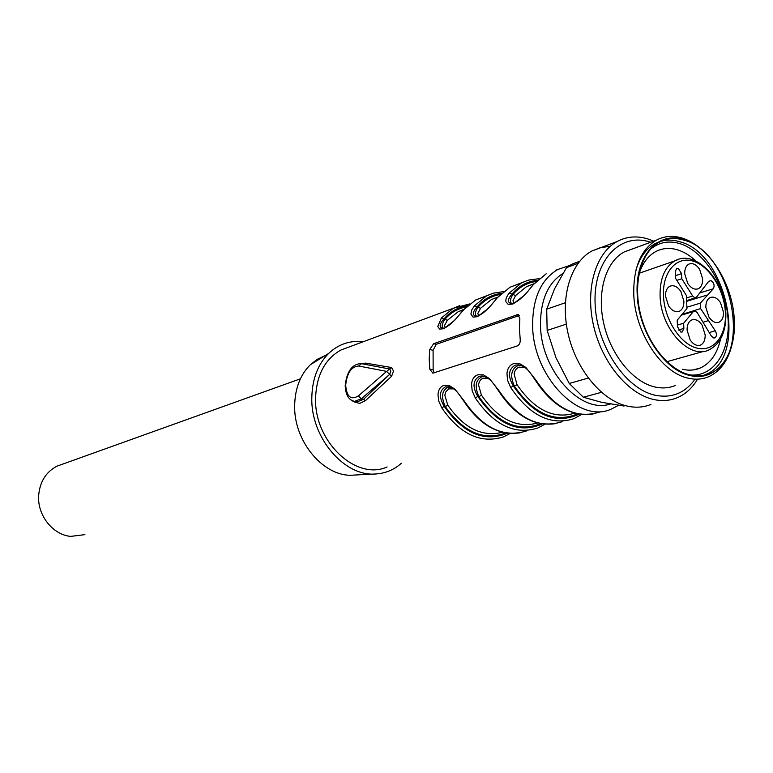 <?xml version="1.0" encoding="UTF-8"?>
<svg xmlns="http://www.w3.org/2000/svg" width="773" height="773" viewBox="0 0 773 773"><rect width="100%" height="100%" fill="white"/><g stroke="black" fill="none" stroke-linecap="round" stroke-linejoin="round"><path stroke-width="1.16" d="M601.423 392.317L583.354 397.235L601.491 402.269L623.801 405.999L625.309 405.612M579.74 261.197L571.489 264.395L566.512 267.632L554.473 289.025L546.714 309.171L547.149 330.438L555.961 357.696L569.247 383.485L588.263 378.065M569.247 383.485L583.354 397.235M610.187 246.374L600.747 247.515L591.915 250.983C570.435 262.53 559.836 297.789 568.136 333.897C576.31 370.016 602.109 400.829 627.676 406.192C635.947 407.941 643.687 407.361 650.905 404.463M566.512 267.632L578.04 263.361M546.714 309.171L565.343 302.755M547.149 330.438L566.329 324.129M653.736 241.137L647.813 238.915C636.778 235.61 626.545 236.48 617.086 241.534C595.568 253.158 585.064 288.957 593.567 325.723C601.935 362.508 627.985 393.95 653.678 399.496C661.988 401.303 669.756 400.743 676.984 397.824C685.216 394.385 691.961 388.355 697.227 379.746M694.057 380.577C684.037 393.476 671.099 398.366 655.253 395.254C625.096 388.983 595.944 344.729 595.055 302.446C593.722 260.057 620.178 232.47 649.61 241.92L650.663 242.258M647.648 249.215L646.064 248.867M632.614 248.867L624.14 251.979C605.655 261.776 596.621 292.291 603.771 323.674C610.815 355.078 632.961 382.084 654.944 386.993C662.21 388.616 668.993 388.123 675.302 385.514M732.524 342.275C728.852 359.609 720.861 371.108 708.57 376.76C702.251 379.398 695.449 379.862 688.144 378.171C661.137 372.721 634.391 331.569 633.734 293.209C633.57 267.052 641.136 249.36 656.422 240.152C664.355 235.958 672.974 235.282 682.269 238.123C689.864 240.538 697.12 245.041 704.029 251.631M734.273 319.887C736.582 355.309 716.127 382.355 689.845 375.456C663.678 370.132 637.793 330.245 637.136 293.083C635.329 255.563 658.441 230.75 684.095 239.64C709.759 247.051 732.988 284.706 734.273 319.887M684.124 240.171C675.225 237.466 666.983 238.103 659.388 242.104C641.58 251.563 633 281.459 640.073 312.34C647.04 343.222 668.548 369.919 689.816 374.895C696.869 376.548 703.44 376.093 709.546 373.533C753.105 357.986 732.446 252.288 684.124 240.171M703.353 375.388L705.073 374.721C748.641 359.184 728.06 253.766 679.767 241.736C673.331 239.765 667.147 239.582 661.215 241.186M657.726 242.393L655.04 243.679C646.16 248.616 639.822 257.361 636.015 269.912M690.018 374.944C714.03 377.35 730.871 350.613 727.944 317.5C725.306 284.425 703.759 250.896 679.844 243.611C668.829 240.345 659.05 242.2 650.518 249.177M695.98 261.09C690.125 255.592 683.979 251.853 677.563 249.853C669.747 247.524 662.49 248.094 655.804 251.563C648.025 255.824 642.421 263.361 638.971 274.164M682.482 369.272C688.84 370.769 694.772 370.354 700.28 368.016C710.6 363.223 717.354 353.551 720.542 339.018M361.658 363.697L365.716 363.136L364.276 364.199M352.198 400.636L353.474 401.641L359.677 403.419L365.426 400.685L363.59 399.293L361.223 398.829L354.652 401.351L352.701 400.849M391.582 376.267L389.66 374.403L390.819 371.282L389.679 369.011L391.621 367.533L393.554 371.175L391.582 376.267L365.426 400.685M365.716 363.136L391.621 367.533M356.005 401.612L357.271 401.815L363.59 399.293L389.66 374.403L361.223 398.829L358.372 395.911C350.923 400.346 346.691 396.8 345.686 385.273C346.951 373.021 351.271 366.595 358.643 366.016L361.513 363.677L360.914 363.59C352.053 364.141 346.806 371.465 345.193 385.553C345.599 394.974 348.758 400.24 354.652 401.351L357.097 401.825M349.609 346.797L340.845 350.053C325.075 359.001 316.659 374.808 315.606 397.467C313.606 441.112 355.986 481.154 387.099 466.969M429.74 349.531L429.199 359.155L429.778 369.059L432.851 373.156L517.282 345.927C519.456 344.855 520.422 342.642 520.19 339.308L519.446 328.718L519.852 318.437L517.871 314.563L433.672 343.695L429.74 349.531L433.093 350.275L433.141 369.784L434.107 372.944M484.739 296.61L475.646 299.992L463.694 309.77L454.592 320.399L443.779 328.738L439.653 329.085L437.769 326.525L441.402 317.954L443.857 319.027C439.373 324.09 438.938 327.201 442.581 328.361M497.397 297.692L488.7 308.079L477.424 316.708L473.047 317.104L470.883 314.031L471.781 309.886L474.458 305.818L476.999 306.91C483.753 299.006 491.899 294.494 501.435 293.373M533.515 284.474L524.712 295.064L512.953 303.992L508.286 304.465L505.977 301.876C505.426 299.422 506.547 296.465 509.32 293.015L511.948 294.127C518.915 285.865 527.35 281.266 537.254 280.357M577.624 413.845C555.043 423.353 533.969 414.144 514.403 386.21L513.33 385.988L510.692 387.524L507.523 380.171L506.972 373.311C507.561 368.17 509.832 364.924 513.765 363.59L519.649 363.639L525.872 367.436L535.911 380.094C555.178 408.762 576.407 419.41 599.606 412.038M540.733 423.662C518.432 432.445 497.822 423.449 478.912 396.675L477.849 396.462L475.298 397.96L472.168 390.819L471.549 384.162C472.061 379.176 474.178 376.055 477.898 374.789L483.483 374.876L489.435 378.606L499.155 390.925C518.084 418.753 539.081 429.015 562.145 421.72M505.735 432.938C483.734 441.074 463.578 432.3 445.287 406.598L444.233 406.385L441.76 407.844L438.668 400.907L437.991 394.443C438.426 389.611 440.417 386.597 443.944 385.389L449.248 385.514L454.939 389.177L464.37 401.177C482.97 428.213 503.725 438.117 526.645 430.89M363.242 341.734C350.053 340.246 338.516 344.149 328.641 353.435C318.022 364.141 312.418 378.577 311.838 396.752C310.195 437.228 344.545 477.453 376.364 473.926C385.833 473.211 394.162 469.665 401.342 463.278M519.33 315.461L436.32 344.294L433.093 350.275M463.694 309.77L463.182 310.224M476.013 316.35C472.187 315.181 472.516 312.031 476.999 306.91L480.574 308.272L477.82 313.461L478.661 315.751M511.291 303.673C507.262 302.494 507.484 299.315 511.948 294.127L515.63 295.528L512.953 300.803L513.958 303.122M579.219 414.135C555.758 424.937 533.795 415.555 513.33 385.988C507.687 376.277 508.334 369.33 515.253 365.127L518.383 364.856L522.171 365.958M535.177 379.968L535.911 380.094M542.385 423.933C519.176 434.011 497.667 424.85 477.849 396.462C472.313 387.031 472.825 380.306 479.366 376.277L482.246 376.026L485.492 376.924M498.488 390.809L499.155 390.925M507.455 433.199C484.507 442.629 463.442 433.692 444.233 406.385C438.803 397.216 439.19 390.703 445.393 386.838L450.823 387.331M463.761 401.071L464.37 401.177M367.359 364.779L365.098 363.068M325.133 355.599L317.297 359.3L310.282 364.769C300.465 374.634 295.257 387.882 294.687 404.521C293.093 441.557 324.612 478.294 354.073 475.066L375.079 473.994M443.19 328.312C441.451 326.477 442.011 323.462 444.89 319.268L447.325 320.36L444.523 325.462L445.209 327.713M476.535 316.312C474.68 314.447 475.182 311.403 478.043 307.171C484.246 300.108 491.647 295.904 500.228 294.542M511.716 303.644C509.745 301.76 510.17 298.678 513.001 294.407C519.437 286.976 527.138 282.676 536.114 281.507M524.896 367.59L519.176 367.098C516.325 368.219 514.644 370.576 514.142 374.151L517.021 384.645L514.403 386.21C509.929 375.997 511.05 369.156 517.765 365.687L520.722 365.358M488.198 378.499L483.241 378.171C480.545 379.243 478.98 381.514 478.545 384.973L481.444 395.158L478.912 396.675C474.516 386.751 475.501 380.123 481.85 376.809L484.42 376.499M453.509 388.858L448.707 388.858L445.615 392.124L444.823 395.235L447.741 405.12L445.287 406.598C440.968 396.936 441.827 390.52 447.847 387.341L450.031 387.041M62.884 464.051L56.951 466.177C46.003 471.965 39.916 481.666 38.669 495.29C37.133 515.002 52.622 534.742 70.633 536.394L84.904 534.636M708.86 316.978L705.846 307.354C705.759 302.456 707.169 299.199 710.068 297.586C713.759 296.214 717.238 297.924 720.523 302.726L723.499 312.273C723.605 317.239 722.175 320.524 719.199 322.119C715.566 323.433 712.117 321.713 708.86 316.978M687.081 330.1L690.134 339.878C693.42 344.623 696.927 346.333 700.638 345.019C703.749 343.376 705.256 339.994 705.169 334.883L702.145 325.201C698.831 320.389 695.285 318.679 691.516 320.061C688.492 321.713 687.004 325.056 687.081 330.1M665.495 296.107L668.568 305.944C672.017 310.891 675.66 312.63 679.515 311.171C682.52 309.5 683.979 306.185 683.902 301.238L680.858 291.498C677.39 286.483 673.698 284.744 669.785 286.281C666.867 287.952 665.427 291.237 665.495 296.107M684.704 273.729L687.728 283.411C691.139 288.348 694.724 290.088 698.492 288.648C701.362 287.015 702.754 283.797 702.657 278.985L699.662 269.391C696.231 264.395 692.608 262.656 688.791 264.163C685.989 265.796 684.627 268.985 684.704 273.729M713.566 337.936L714.87 337.859C716.813 336.332 716.938 333.965 715.247 330.776L700.589 308.572L700.348 303.142L713.295 288.754C714.861 285.45 714.068 282.725 710.918 280.58L708.677 281.382L696.541 297.083L694.647 297.663L692.666 295.991L681.786 278.734L681.573 273.632L678.23 268.318L676.636 268.453L675.225 271.777L675.486 278.212L686.395 295.499L686.946 308.543L677.196 320.196L677.467 326.728L680.849 332.052L682.25 331.955L683.863 328.419L683.641 323.23L693.333 311.567L695.227 310.978L697.217 312.64L711.179 335.82L713.566 337.936M683.641 323.23L677.399 325.075M681.786 278.734L676.858 280.377M707.044 295.073L686.646 301.335M708.213 320.669L703.246 322.186M389.679 369.011L390.78 371.262L389.534 374.383L386.626 371.388L389.553 368.982L361.513 363.677M358.643 366.016L386.626 371.388L358.372 395.911M555.381 270.376L557.816 269.477C541.303 279.275 532.906 297.537 532.616 324.274C532.133 375.852 579.209 424.715 611.636 408.927L618.593 405.294M459.877 305.577L453.316 308.282L441.402 317.954M492.99 293.276L486.43 295.982L474.458 305.818M519.118 283.846L509.967 287.247L497.957 297.19M527.891 280.299L521.34 283.024L509.32 293.015M533.872 284.039L546.173 273.797L534.133 283.913M510.692 387.524C529.737 415.613 550.811 426 573.914 418.676L581.654 414.463M475.298 397.96C494.005 425.237 514.837 435.257 537.805 428.01L544.975 424.222M441.76 407.844C460.138 434.358 480.729 444.031 503.542 436.861L510.19 433.46M433.141 369.784L429.778 369.059M436.32 344.294L433.672 343.695M519.243 315.336L516.799 314.717M610.409 403.999C580.272 414.425 540.182 369.745 540.482 323.993C540.665 299.711 548.134 282.879 562.889 273.487M494.218 298.204L494.904 298.243M467.472 305.75C458.283 307.036 450.417 311.461 443.857 319.027L444.89 319.268C450.881 312.553 457.993 308.437 466.216 306.939M529.302 285.614L528.713 285.566M463.597 309.741L458.138 311.741L463.935 309.355L458.138 311.741L447.325 320.36M480.574 308.272L491.425 299.518L497.841 297.161M515.63 295.528L526.529 286.628L534.143 283.71M517.021 384.645C534.423 409.98 553.671 419.478 574.735 413.159M481.444 395.158C498.199 419.353 516.934 428.619 537.65 422.976M447.741 405.12C463.887 428.261 482.13 437.305 502.479 432.252M639.261 273.227L675.051 260.791C664.877 266.753 659.891 278.377 660.074 295.682C660.461 328.477 689.574 360.083 709.015 349.86C720.581 343.888 726.195 331.733 725.866 313.394M725.847 312.997C725.055 280.261 695.507 249.003 675.051 260.791L678.839 259.284M663.466 295.547C664.239 319.191 680.172 344.072 696.85 348.082C713.537 352.459 726.639 335.685 725.403 312.794C724.398 289.972 709.508 265.98 693.062 261.129C676.607 255.94 662.451 271.835 663.466 295.547M709.305 332.545L715.247 330.776M693.333 311.567L681.438 315.123M683.863 328.419L678.452 330.013M675.389 275.7L681.573 273.632M692.666 295.991L686.501 297.991M700.087 292.841L713.295 288.754M700.348 303.142L686.897 307.21M700.589 308.572L682.047 314.398M571.489 264.395L579.576 261.39M591.915 250.983L617.086 241.534M624.14 251.979L656.422 240.152M655.04 243.679L656.625 243.109M705.073 374.721L709.546 373.533M640.817 256.936L641.832 256.578M693.139 369.948L700.28 368.016M340.845 350.053L453.316 308.282L469.578 303.953M442.668 328.37L442.765 328.361C445.229 327.317 442.34 330.023 449.944 324.573C457.635 317.674 457.626 316.592 463.481 309.876L475.646 299.992L493.445 293.141L503.407 291.643M476.11 316.36L476.168 316.35C478.874 315.268 475.917 318.041 483.859 312.389C491.86 305.258 491.802 304.166 497.725 297.305L509.967 287.247L528.664 280.077L539.09 278.676M518.461 314.708L517.9 314.572M569.537 265.535L557.816 269.477M533.882 284.039C527.901 291.044 527.959 292.184 519.717 299.48C511.504 305.325 514.383 302.552 511.397 303.673L511.378 303.683M518.383 364.856C526.79 366.412 530.114 372.654 535.303 380.171C552.086 405.767 571.382 417.024 593.162 413.951M482.246 376.026C490.372 377.611 493.425 383.601 498.604 390.993C515.069 415.816 534.104 426.696 555.7 423.633M448.04 386.606C456.176 388.375 458.872 394.259 463.858 401.235C480.014 425.324 498.788 435.846 520.19 432.803M310.282 364.769L328.641 353.435M520.277 365.223L518.983 364.933M449.229 386.8L448.678 386.684M533.998 283.884L526.529 286.628L534.133 283.72M56.951 466.177L300.417 378.809M667.041 361.658L703.594 351.386M717.759 322.554L719.199 322.119M699.111 345.454L700.638 345.019M677.94 311.664L679.515 311.171M697.004 289.121L698.492 288.648M714.387 337.994L714.87 337.859M693.999 311.055L681.805 314.688M681.728 332.1L682.25 331.955M695.478 297.721L686.617 300.639"/></g></svg>
